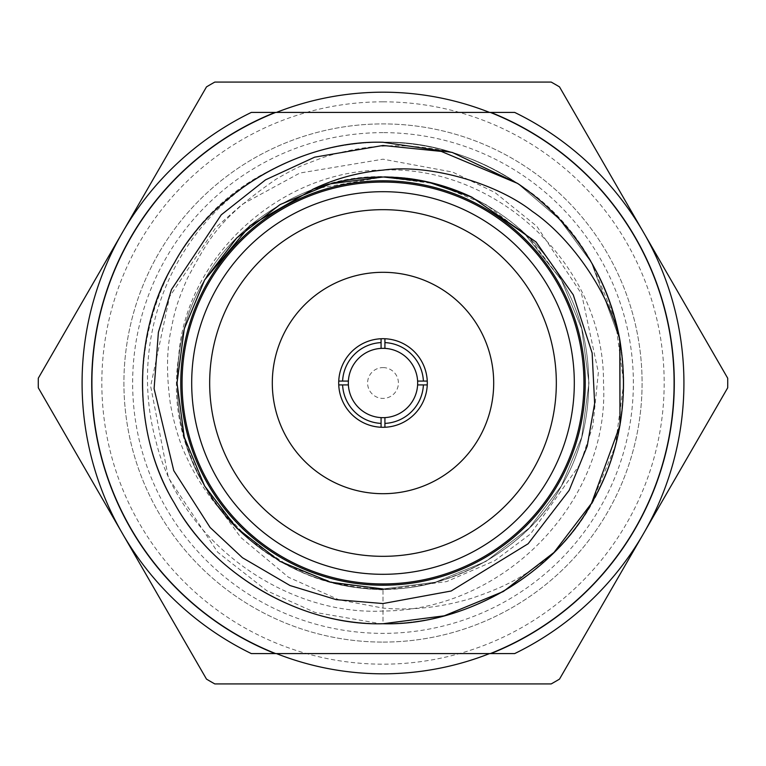 <?xml version="1.0" encoding="UTF-8"?>
<svg xmlns="http://www.w3.org/2000/svg" width="766" height="766" viewBox="0 0 766 766"><rect width="100%" height="100%" fill="white"/><g stroke="black" fill="none" stroke-linecap="round" stroke-linejoin="round"><path stroke-width="0.57" stroke-dasharray="3.83 2.87" d="M91.709 383A291.291 291.291 0 0 1 275.147 112.411L251.334 112.411A300.923 300.923 0 0 0 251.334 653.59L275.147 653.59A291.291 291.291 0 0 1 91.709 383M383 338.706A44.294 44.294 0 0 1 427.294 383A44.294 44.294 0 0 1 383 427.294A44.294 44.294 0 0 0 427.294 383A44.294 44.294 0 0 0 383 338.706A44.294 44.294 0 0 1 427.294 383A44.294 44.294 0 0 1 383 427.294A44.294 44.294 0 0 1 338.706 383A44.294 44.294 0 0 1 383 338.706A44.294 44.294 0 0 0 338.706 383A44.294 44.294 0 0 0 383 427.294A44.294 44.294 0 0 1 338.706 383A44.294 44.294 0 0 1 383 338.706M383 417.661A34.662 34.662 0 0 0 417.661 383A34.662 34.662 0 0 0 383 348.339A34.662 34.662 0 0 1 417.661 383A34.662 34.662 0 0 1 383 417.661A34.662 34.662 0 0 0 417.661 383A34.662 34.662 0 0 0 383 348.339A34.662 34.662 0 0 0 348.339 383A34.662 34.662 0 0 0 383 417.661A34.662 34.662 0 0 1 348.339 383A34.662 34.662 0 0 1 383 348.339A34.662 34.662 0 0 0 348.339 383A34.662 34.662 0 0 0 383 417.661M383 367.594A15.406 15.406 0 0 1 398.406 383A15.406 15.406 0 0 1 383 398.406A15.406 15.406 0 0 1 367.594 383A15.406 15.406 0 0 1 383 367.594M383 642.09A259.09 259.09 0 0 0 642.09 383A259.09 259.09 0 0 0 383 123.91A259.09 259.09 0 0 0 123.91 383A259.09 259.09 0 0 0 383 642.09A259.09 259.09 0 0 0 642.09 383A259.09 259.09 0 0 0 383 123.91A259.09 259.09 0 0 0 123.91 383A259.09 259.09 0 0 0 383 642.09M276.449 112.411A290.812 290.812 0 0 0 276.449 653.59M383 673.812A290.812 290.812 0 0 1 92.188 383A290.812 290.812 0 0 1 383 92.188A290.812 290.812 0 0 1 673.812 383A290.812 290.812 0 0 1 383 673.812A290.812 290.812 0 0 0 673.812 383A290.812 290.812 0 0 0 383 92.188A290.812 290.812 0 0 0 92.188 383A290.812 290.812 0 0 0 383 673.812A290.812 290.812 0 0 0 673.812 383A290.812 290.812 0 0 0 383 92.188M214.806 683.923L551.194 683.923A344.729 344.729 0 0 0 559.506 679.116L727.7 387.797A344.729 344.729 0 0 0 727.7 378.203L559.506 86.884A344.729 344.729 0 0 0 551.194 82.077L214.806 82.077A344.729 344.729 0 0 0 206.494 86.884L38.3 378.203A344.729 344.729 0 0 0 38.3 387.797L206.494 679.116A344.729 344.729 0 0 0 214.806 683.923M383 493.697A110.697 110.697 0 0 1 272.303 383A110.697 110.697 0 0 1 383 272.303A110.697 110.697 0 0 0 272.303 383A110.697 110.697 0 0 0 383 493.697A110.697 110.697 0 0 1 272.303 383A110.697 110.697 0 0 1 383 272.303A110.697 110.697 0 0 1 493.697 383A110.697 110.697 0 0 1 383 493.697A110.697 110.697 0 0 0 493.697 383A110.697 110.697 0 0 0 383 272.303A110.697 110.697 0 0 1 493.697 383A110.697 110.697 0 0 1 383 493.697M383 209.673A173.327 173.327 0 0 1 556.327 383A173.327 173.327 0 0 1 383 556.327A173.327 173.327 0 0 0 556.327 383A173.327 173.327 0 0 0 383 209.673A173.327 173.327 0 0 1 556.327 383A173.327 173.327 0 0 1 383 556.327A173.327 173.327 0 0 1 209.673 383A173.327 173.327 0 0 1 383 209.673A173.327 173.327 0 0 0 209.673 383A173.327 173.327 0 0 0 383 556.327A173.327 173.327 0 0 1 209.673 383A173.327 173.327 0 0 1 383 209.673M383 142.265C301.967 139.891 212.977 191.27 174.514 262.633C131.944 331.621 131.944 434.379 174.514 503.367C212.977 574.73 301.967 626.109 383 623.735A240.735 240.735 0 0 1 142.265 383A240.735 240.735 0 0 1 383 142.265C301.967 139.891 212.977 191.27 174.514 262.633C131.944 331.621 131.944 434.379 174.514 503.367C212.977 574.73 301.967 626.109 383 623.735A240.735 240.735 0 0 1 142.265 383A240.735 240.735 0 0 1 383 142.265C301.967 139.891 212.977 191.27 174.514 262.633C131.944 331.621 131.944 434.379 174.514 503.367C212.977 574.73 301.967 626.109 383 623.735A240.735 240.735 0 0 1 266.827 172.149C149.533 231.945 107.642 392.412 174.514 503.367C212.977 574.73 301.967 626.109 383 623.735C464.033 626.109 553.023 574.73 591.486 503.367C634.057 434.379 634.057 331.621 591.486 262.633C553.023 191.27 464.033 139.891 383 142.265C301.967 139.891 212.977 191.27 174.514 262.633C131.944 331.621 131.944 434.379 174.514 503.367C212.977 574.73 301.967 626.109 383 623.735C464.033 626.109 553.023 574.73 591.486 503.367C634.057 434.379 634.057 331.621 591.486 262.633C553.023 191.27 464.033 139.891 383 142.265C301.967 139.891 212.977 191.27 174.514 262.633C131.944 331.621 131.944 434.379 174.514 503.367C212.977 574.73 301.967 626.109 383 623.735C464.033 626.109 553.023 574.73 591.486 503.367C634.057 434.379 634.057 331.621 591.486 262.633C553.023 191.27 464.033 139.891 383 142.265C301.967 139.891 212.977 191.27 174.514 262.633C131.944 331.621 131.944 434.379 174.514 503.367C212.977 574.73 301.967 626.109 383 623.735C464.033 626.109 553.023 574.73 591.486 503.367C634.057 434.379 634.057 331.621 591.486 262.633C553.023 191.27 464.033 139.891 383 142.265C301.967 139.891 212.977 191.27 174.514 262.633C131.944 331.621 131.944 434.379 174.514 503.367C212.977 574.73 301.967 626.109 383 623.735C464.033 626.109 553.023 574.73 591.486 503.367C634.057 434.379 634.057 331.621 591.486 262.633C553.023 191.27 464.033 139.891 383 142.265C301.967 139.891 212.977 191.27 174.514 262.633C131.944 331.621 131.944 434.379 174.514 503.367C212.977 574.73 301.967 626.109 383 623.735C464.033 626.109 553.023 574.73 591.486 503.367C634.057 434.379 634.057 331.621 591.486 262.633C553.023 191.27 464.033 139.891 383 142.265C301.967 139.891 212.977 191.27 174.514 262.633C131.944 331.621 131.944 434.379 174.514 503.367C212.977 574.73 301.967 626.109 383 623.735C464.033 626.109 553.023 574.73 591.486 503.367C634.057 434.379 634.057 331.621 591.486 262.633C553.023 191.27 464.033 139.891 383 142.265C301.967 139.891 212.977 191.27 174.514 262.633C131.944 331.621 131.944 434.379 174.514 503.367C212.977 574.73 301.967 626.109 383 623.735C464.033 626.109 553.023 574.73 591.486 503.367C634.057 434.379 634.057 331.621 591.486 262.633C553.023 191.27 464.033 139.891 383 142.265C301.967 139.891 212.977 191.27 174.514 262.633C131.944 331.621 131.944 434.379 174.514 503.367C212.977 574.73 301.967 626.109 383 623.735C464.033 626.109 553.023 574.73 591.486 503.367C634.057 434.379 634.057 331.621 591.486 262.633C553.023 191.27 464.033 139.891 383 142.265C301.967 139.891 212.977 191.27 174.514 262.633C131.944 331.621 131.944 434.379 174.514 503.367C212.977 574.73 301.967 626.109 383 623.735C464.033 626.109 553.023 574.73 591.486 503.367C634.057 434.379 634.057 331.621 591.486 262.633C553.023 191.27 464.033 139.891 383 142.265A240.735 240.735 0 0 1 623.735 383A240.735 240.735 0 0 1 383 623.735A240.735 240.735 0 0 0 550.199 556.202C628.053 486.563 646.858 353.03 591.486 262.633C553.023 191.27 464.033 139.891 383 142.265C464.033 139.891 553.023 191.27 591.486 262.633C634.057 331.621 634.057 434.379 591.486 503.367C553.023 574.73 464.033 626.109 383 623.735C301.967 626.109 212.977 574.73 174.514 503.367C131.944 434.379 131.944 331.621 174.514 262.633C212.977 191.27 301.967 139.891 383 142.265C464.033 139.891 553.023 191.27 591.486 262.633C634.057 331.621 634.057 434.379 591.486 503.367C553.023 574.73 464.033 626.109 383 623.735C301.967 626.109 212.977 574.73 174.514 503.367C131.944 434.379 131.944 331.621 174.514 262.633C212.977 191.27 301.967 139.891 383 142.265C464.033 139.891 553.023 191.27 591.486 262.633C634.057 331.621 634.057 434.379 591.486 503.367C553.023 574.73 464.033 626.109 383 623.735C301.967 626.109 212.977 574.73 174.514 503.367C131.944 434.379 131.944 331.621 174.514 262.633C212.977 191.27 301.967 139.891 383 142.265A240.735 240.735 0 0 1 623.735 383A240.735 240.735 0 0 1 383 623.735C301.967 626.109 212.977 574.73 174.514 503.367C131.944 434.379 131.944 331.621 174.514 262.633C212.977 191.27 301.967 139.891 383 142.265C405.913 142.189 428.979 145.578 452.189 152.424A240.735 240.735 0 0 1 383 623.735C301.967 626.109 212.977 574.73 174.514 503.367C131.944 434.379 131.944 331.621 174.514 262.633C212.977 191.27 301.967 139.891 383 142.265C301.967 139.891 212.977 191.27 174.514 262.633C131.944 331.621 131.944 434.379 174.514 503.367C212.977 574.73 301.967 626.109 383 623.735C301.967 626.109 212.977 574.73 174.514 503.367C131.944 434.379 131.944 331.621 174.514 262.633C212.977 191.27 301.967 139.891 383 142.265C464.033 139.891 553.023 191.27 591.486 262.633C634.057 331.621 634.057 434.379 591.486 503.367C553.023 574.73 464.033 626.109 383 623.735L383 588.987L383 623.735A240.735 240.735 0 0 1 380.721 623.725L314.874 612.35L266.941 590.825L217.745 552.257L168.367 477.687L150.643 386.188L169.631 296.595L215.868 227.454L242.2 204.359L299.851 173.039L383 159.184L452.629 172.072L494.913 192.486L536.87 226.343L581.643 294.048L598.361 372.448L592.874 425.925L580.178 464.081L530.57 533.931L494.769 560.683L446.616 581.586L383 589.887C364.74 588.795 353.002 587.493 347.802 585.961C293.474 575.745 249.716 548.542 216.539 504.334L240.802 537.454L288.466 577.248L338.993 599.807L383 608.089C411.658 610.684 441.216 607.419 471.665 598.294C503.875 587.311 521.751 578.416 550.199 556.202M383 132.633A250.367 250.367 0 0 0 132.633 383A250.367 250.367 0 0 0 383 633.367A250.367 250.367 0 0 0 633.367 383A250.367 250.367 0 0 0 383 132.633M452.189 152.424C426.949 146.823 403.883 144.736 383 146.182C364.989 146.852 345.16 150.567 323.539 157.327L304.236 164.652C297.495 167.314 288.026 172.216 275.827 179.359C218.444 219.248 210.008 236.866 187.641 277.771C175.615 305.51 174.6 312.471 170.626 331.87C166.615 351.661 166.5 375.464 170.291 403.289C174.332 425.513 179.933 443.811 187.076 458.173C190.983 466.954 196.211 476.366 202.751 486.439C210.87 498.168 216.797 505.905 220.541 509.649C186.54 464.522 172.57 413.688 178.641 357.128C185.133 257.711 279.695 170.368 383 170.071C495.793 165.197 604.556 264.165 603.503 383C610.148 501.376 504.248 610.588 383 611.029C283.803 615.931 180.269 540.174 156.274 442.47C127.204 338.495 171.737 226.497 266.827 172.149M383 182.069A200.931 200.931 0 0 1 583.931 383A200.931 200.931 0 0 1 383 583.931A200.931 200.931 0 0 0 583.931 383A200.931 200.931 0 0 0 383 182.069A200.931 200.931 0 0 1 583.931 383A200.931 200.931 0 0 1 383 583.931A200.931 200.931 0 0 1 182.069 383A200.931 200.931 0 0 1 383 182.069A200.931 200.931 0 0 0 182.069 383A200.931 200.931 0 0 0 383 583.931A200.931 200.931 0 0 1 182.069 383A200.931 200.931 0 0 1 383 182.069M383 180.786A202.214 202.214 0 0 1 585.214 383A202.214 202.214 0 0 1 383 585.214A202.214 202.214 0 0 1 180.786 383A202.214 202.214 0 0 1 383 180.786M619.799 339.664L591.486 262.633L559.716 219.526L517.663 183.457L559.716 219.526L591.486 262.633L619.799 339.664L591.486 262.633L559.716 219.526L517.663 183.457C621.322 248.356 654.336 399.306 591.486 503.367C553.023 574.73 464.033 626.109 383 623.735L444.242 615.816L503.367 591.486L554 552.449L591.486 503.367L619.924 425.666L619.924 340.334M517.663 183.457L559.716 219.526L591.486 262.633L615.242 319.633L623.735 383L615.242 446.367L591.486 503.367L554 552.449L503.367 591.486L444.242 615.816L383 623.735M275.147 112.411L490.853 112.411A291.291 291.291 0 0 1 490.853 653.59L275.147 653.59M490.853 653.59L514.666 653.59A300.923 300.923 0 0 0 514.666 112.411L490.853 112.411M471.933 197.197L523.705 232.548L561.392 280.002L581.72 328.777L588.987 383L581.72 437.223L561.392 485.998L529.316 527.994L485.998 561.392L435.404 582.208L383 588.987L435.404 582.208L485.998 561.392L529.316 527.994L561.392 485.998L581.72 437.223L588.987 383L581.72 328.777L561.392 280.002L523.475 232.347L471.377 196.929L523.475 232.347L561.392 280.002L581.72 328.777L588.987 383L581.72 437.223L561.392 485.998L529.316 527.994L485.998 561.392L435.404 582.208L383 588.987L435.404 582.208L485.998 561.392L529.316 527.994L561.392 485.998L581.72 437.223L588.987 383L581.72 328.777L561.392 280.002L523.475 232.347L471.377 196.929L523.475 232.347L561.392 280.002L581.72 328.777L588.987 383L581.72 437.223L561.392 485.998L529.316 527.994L485.998 561.392L435.404 582.208L383 588.987C313.667 591.017 237.517 547.058 204.608 485.998C168.185 426.959 168.185 339.041 204.608 280.002C237.517 218.942 313.667 174.983 383 177.013C452.333 174.983 528.483 218.942 561.392 280.002C597.815 339.041 597.815 426.959 561.392 485.998C528.483 547.058 452.333 591.017 383 588.987C313.667 591.017 237.517 547.058 204.608 485.998C168.185 426.959 168.185 339.041 204.608 280.002C237.517 218.942 313.667 174.983 383 177.013C452.333 174.983 528.483 218.942 561.392 280.002C597.815 339.041 597.815 426.959 561.392 485.998C528.483 547.058 452.333 591.017 383 588.987C313.667 591.017 237.517 547.058 204.608 485.998C168.185 426.959 168.185 339.041 204.608 280.002C237.517 218.942 313.667 174.983 383 177.013C452.333 174.983 528.483 218.942 561.392 280.002C597.815 339.041 597.815 426.959 561.392 485.998C528.483 547.058 452.333 591.017 383 588.987C313.667 591.017 237.517 547.058 204.608 485.998C168.185 426.959 168.185 339.041 204.608 280.002C237.517 218.942 313.667 174.983 383 177.013C452.333 174.983 528.483 218.942 561.392 280.002C597.815 339.041 597.815 426.959 561.392 485.998C528.483 547.058 452.333 591.017 383 588.987C313.667 591.017 237.517 547.058 204.608 485.998C168.185 426.959 168.185 339.041 204.608 280.002C237.517 218.942 313.667 174.983 383 177.013C452.333 174.983 528.483 218.942 561.392 280.002C597.815 339.041 597.815 426.959 561.392 485.998C528.483 547.058 452.333 591.017 383 588.987C264.088 591.409 159.625 477.515 178.641 357.128M216.539 504.334L249.237 539.647L290.18 566.888L336.102 583.577L383 588.987L435.404 582.208L485.998 561.392L529.316 527.994L561.392 485.998L581.72 437.223L588.987 383L581.72 328.777L561.392 280.002L529.316 238.006L485.998 204.608L435.404 183.792L383 177.013L313.246 189.183M312.394 189.489C400.81 153.487 515.25 195.684 561.392 280.002C597.815 339.041 597.815 426.959 561.392 485.998C528.483 547.058 452.333 591.017 383 588.987C313.667 591.017 237.517 547.058 204.608 485.998C168.185 426.959 168.185 339.041 204.608 280.002C237.517 218.942 313.667 174.983 383 177.013C452.333 174.983 528.483 218.942 561.392 280.002C597.815 339.041 597.815 426.959 561.392 485.998C528.483 547.058 452.333 591.017 383 588.987C313.667 591.017 237.517 547.058 204.608 485.998C168.185 426.959 168.185 339.041 204.608 280.002C237.517 218.942 313.667 174.983 383 177.013C452.333 174.983 528.483 218.942 561.392 280.002C597.815 339.041 597.815 426.959 561.392 485.998C528.483 547.058 452.333 591.017 383 588.987C313.667 591.017 237.517 547.058 204.608 485.998C168.185 426.959 168.185 339.041 204.608 280.002C237.517 218.942 313.667 174.983 383 177.013C452.333 174.983 528.483 218.942 561.392 280.002C597.815 339.041 597.815 426.959 561.392 485.998C528.483 547.058 452.333 591.017 383 588.987C313.667 591.017 237.517 547.058 204.608 485.998C168.185 426.959 168.185 339.041 204.608 280.002C237.517 218.942 313.667 174.983 383 177.013C452.333 174.983 528.483 218.942 561.392 280.002C597.815 339.041 597.815 426.959 561.392 485.998C528.483 547.058 452.333 591.017 383 588.987C313.667 591.017 237.517 547.058 204.608 485.998C168.185 426.959 168.185 339.041 204.608 280.002C237.517 218.942 313.667 174.983 383 177.013C452.333 174.983 528.483 218.942 561.392 280.002C597.815 339.041 597.815 426.959 561.392 485.998C522.393 558.577 426.662 602.756 347.802 585.961M384.925 342.603L384.925 338.744M381.075 338.744L381.075 342.603M384.925 427.256L384.925 423.397M381.075 423.397L381.075 427.256M423.397 384.925L427.256 384.925M427.256 381.075L423.397 381.075M338.744 384.925L342.603 384.925M342.603 381.075L338.744 381.075M220.541 509.649C263.456 561.373 317.603 587.819 383 588.987C452.333 591.017 528.483 547.058 561.392 485.998C597.815 426.959 597.815 339.041 561.392 280.002C528.483 218.942 452.333 174.983 383 177.013C313.667 174.983 237.517 218.942 204.608 280.002C168.185 339.041 168.185 426.959 204.608 485.998C237.517 547.058 313.667 591.017 383 588.987C452.333 591.017 528.483 547.058 561.392 485.998C597.815 426.959 597.815 339.041 561.392 280.002C528.483 218.942 452.333 174.983 383 177.013C313.667 174.983 237.517 218.942 204.608 280.002C168.185 339.041 168.185 426.959 204.608 485.998C237.517 547.058 313.667 591.017 383 588.987C452.333 591.017 528.483 547.058 561.392 485.998C597.815 426.959 597.815 339.041 561.392 280.002C528.483 218.942 452.333 174.983 383 177.013C313.667 174.983 237.517 218.942 204.608 280.002C168.185 339.041 168.185 426.959 204.608 485.998C237.517 547.058 313.667 591.017 383 588.987C452.333 591.017 528.483 547.058 561.392 485.998C597.815 426.959 597.815 339.041 561.392 280.002C528.483 218.942 452.333 174.983 383 177.013C313.667 174.983 237.517 218.942 204.608 280.002C168.185 339.041 168.185 426.959 204.608 485.998C237.517 547.058 313.667 591.017 383 588.987C452.333 591.017 528.483 547.058 561.392 485.998C597.815 426.959 597.815 339.041 561.392 280.002C528.483 218.942 452.333 174.983 383 177.013C313.667 174.983 237.517 218.942 204.608 280.002C168.185 339.041 168.185 426.959 204.608 485.998C237.517 547.058 313.667 591.017 383 588.987M489.551 653.59A290.812 290.812 0 0 0 489.551 112.411M383 101.821A281.179 281.179 0 0 1 664.179 383A281.179 281.179 0 0 1 383 664.179A281.179 281.179 0 0 1 101.821 383A281.179 281.179 0 0 1 383 101.821"/><path stroke-width="1.15" d="M674.291 383A291.291 291.291 0 0 0 490.853 112.411L514.666 112.411A300.923 300.923 0 0 1 514.666 653.59L490.853 653.59A291.291 291.291 0 0 0 674.291 383M489.551 112.411A290.812 290.812 0 0 0 276.449 112.411M276.449 653.59A290.812 290.812 0 0 0 489.551 653.59M214.806 82.077L551.194 82.077A344.729 344.729 0 0 1 559.506 86.884L727.7 378.203A344.729 344.729 0 0 1 727.7 387.797L559.506 679.116A344.729 344.729 0 0 1 551.194 683.923L214.806 683.923A344.729 344.729 0 0 1 206.494 679.116L38.3 387.797A344.729 344.729 0 0 1 38.3 378.203L206.494 86.884A344.729 344.729 0 0 1 214.806 82.077M381.075 427.256A44.294 44.294 0 0 0 384.925 427.256L384.925 417.614A34.662 34.662 0 0 0 417.614 384.925L423.397 384.925A40.445 40.445 0 0 1 384.925 423.397L384.925 417.614A34.662 34.662 0 0 1 381.075 417.614L381.075 423.397A40.445 40.445 0 0 1 342.603 384.925L348.386 384.925A34.662 34.662 0 0 0 381.075 417.614L381.075 427.256A44.294 44.294 0 0 1 338.744 384.925L348.386 384.925A34.662 34.662 0 0 1 348.386 381.075L338.744 381.075A44.294 44.294 0 0 1 381.075 338.744L381.075 348.386A34.662 34.662 0 0 0 348.386 381.075L342.603 381.075A40.445 40.445 0 0 1 381.075 342.603L381.075 348.386A34.662 34.662 0 0 1 384.925 348.386L384.925 338.744A44.294 44.294 0 0 0 381.075 338.744M384.925 427.256A44.294 44.294 0 0 0 427.256 381.075A44.294 44.294 0 0 0 384.925 338.744M383 272.303A110.697 110.697 0 0 0 272.303 383A110.697 110.697 0 0 0 383 493.697A110.697 110.697 0 0 0 493.697 383A110.697 110.697 0 0 0 383 272.303M383 209.673A173.327 173.327 0 0 0 209.673 383A173.327 173.327 0 0 0 383 556.327A173.327 173.327 0 0 0 556.327 383A173.327 173.327 0 0 0 383 209.673M383 182.069A200.931 200.931 0 0 1 583.931 383A200.931 200.931 0 0 1 383 583.931A200.931 200.931 0 0 1 182.069 383A200.931 200.931 0 0 1 383 182.069A200.931 200.931 0 0 0 182.069 383A200.931 200.931 0 0 0 383 583.931M383 585.214A202.214 202.214 0 0 0 585.214 383A202.214 202.214 0 0 0 383 180.786A202.214 202.214 0 0 0 180.786 383A202.214 202.214 0 0 0 383 585.214M383 142.265L452.237 152.434L517.663 183.457L452.237 152.434L383 142.265L452.237 152.434L517.663 183.457L441.245 151.4L383 145.473L314.673 157.164L265.553 179.828L221.25 214.834L171.498 289.5L158.39 332.32L154.1 388.688L173.767 470.669L210.114 527.487L242.439 557.715L290.036 585.54L336.13 599.634L383 603.551L451.126 591.017L528.138 543.745L569.176 490.336L587.206 446.157L594.636 403.452L592.137 353.002L573.284 294.891L536.028 241.96L471.933 197.197C443.792 183.85 414.147 177.128 383 177.013C358.737 177.051 335.202 181.216 312.394 189.489C334.685 178.765 358.22 172.312 383 170.119C430.339 163.541 497.086 183.629 532.265 211.359C569.732 236.809 608.3 290.333 619.799 339.664L619.981 425.331L591.486 503.367L554 552.449L503.367 591.486L444.242 615.816L383 623.735C301.967 626.109 212.977 574.73 174.514 503.367C131.944 434.379 131.944 331.621 174.514 262.633C212.977 191.27 301.967 139.891 383 142.265L452.237 152.434L517.663 183.457A240.735 240.735 0 0 1 619.799 339.664C629.403 399.278 619.962 453.845 591.486 503.367C553.023 574.73 464.033 626.109 383 623.735L380.721 623.725M619.924 340.334L619.981 425.331L591.486 503.367L554 552.449L503.367 591.486L444.242 615.816L383 623.735M275.147 653.59L251.334 653.59A300.923 300.923 0 0 1 251.334 112.411L275.147 112.411A291.291 291.291 0 0 0 275.147 653.59L490.853 653.59M490.853 112.411L275.147 112.411M383 588.987L330.596 582.208L280.002 561.392L236.684 527.994L204.608 485.998L184.28 437.223L177.013 383L184.28 328.777L204.608 280.002L236.684 238.006L280.002 204.608L330.596 183.792L383 177.013L330.596 183.792L280.002 204.608L236.684 238.006L204.608 280.002L184.28 328.777L177.013 383L184.28 437.223L204.608 485.998L236.684 527.994L280.002 561.392L330.596 582.208L383 588.987L330.596 582.208L280.002 561.392L236.684 527.994L204.608 485.998L184.28 437.223L177.013 383L184.28 328.777L204.608 280.002L236.684 238.006L280.002 204.608L330.596 183.792L383 177.013L330.596 183.792L280.002 204.608L236.684 238.006L204.608 280.002L184.28 328.777L177.013 383L184.28 437.223L204.608 485.998L236.684 527.994L280.002 561.392L330.596 582.208L383 588.987L330.596 582.208L280.002 561.392L236.684 527.994L204.608 485.998L184.28 437.223L177.013 383L184.28 328.777L204.608 280.002L250.022 225.683L313.246 189.183M383.613 177.013L427.849 181.954L471.377 196.929L427.849 181.954L383.613 177.013L427.849 181.954L471.377 196.929L427.849 181.954L383.613 177.013M427.256 381.075L417.614 381.075A34.662 34.662 0 0 1 417.614 384.925L427.256 384.925M338.744 384.925A44.294 44.294 0 0 1 338.744 381.075M417.614 381.075A34.662 34.662 0 0 0 384.925 348.386L384.925 342.603A40.445 40.445 0 0 1 423.397 381.075L417.614 381.075M383 574.308A191.309 191.309 0 0 0 574.308 383A191.309 191.309 0 0 0 383 191.691A191.309 191.309 0 0 0 191.691 383A191.309 191.309 0 0 0 383 574.308"/></g></svg>
